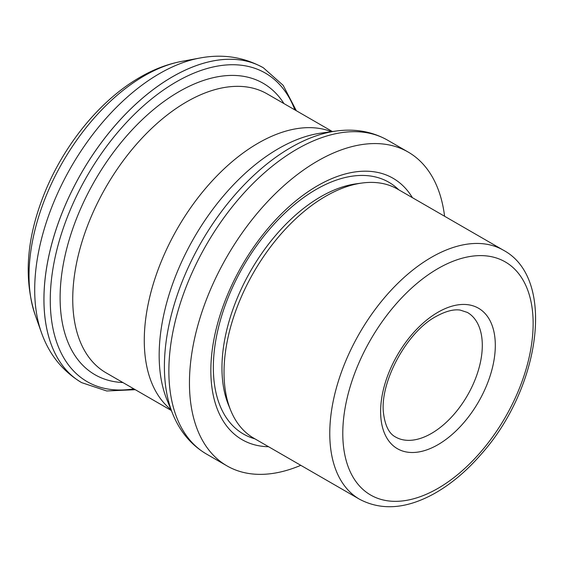 <?xml version="1.0" encoding="UTF-8"?>
<svg xmlns="http://www.w3.org/2000/svg" width="564" height="564" viewBox="0 0 564 564"><rect width="100%" height="100%" fill="white"/><g stroke="black" fill="none" stroke-linecap="round" stroke-linejoin="round"><path stroke-width="0.85" d="M412.397 197.668A150.933 87.145 120 0 0 317.574 185.732A150.933 87.145 120 0 0 213.862 339.747A150.933 87.145 120 0 0 268.598 446.737M444.587 216.252A181.185 104.608 120 0 0 408.167 152.054A181.185 104.608 120 0 0 317.574 161.029A181.185 104.608 120 0 0 199.205 320.69A181.185 104.608 120 0 0 226.982 465.885A181.185 104.608 120 0 0 300.788 465.321M503.356 250.183L397.606 189.13A143.799 83.021 120 0 0 361.989 183.032A143.799 83.021 120 0 0 325.71 196.251A143.799 83.021 120 0 0 230.718 410.402A143.799 83.021 120 0 0 253.807 438.2L359.557 499.253C381.504 510.808 406.327 508.968 434.04 493.733C450.763 484.37 466.463 471.215 481.141 454.274C540.382 388.201 556.435 278.468 503.356 250.183A143.799 83.021 120 0 0 431.46 257.304A143.799 83.021 120 0 0 337.512 384.021A143.799 83.021 120 0 0 359.557 499.253M172.725 413.891A178.88 103.275 120 0 1 290.883 147.507A178.88 103.275 120 0 1 336.017 131.059L321.078 133.097A168.763 97.438 120 0 0 278.496 148.614A168.763 97.438 120 0 0 167.022 399.939L172.725 413.891C179.916 431.573 191.14 444.94 206.389 453.992L226.982 465.885M437.967 268.577A134.599 77.712 120 0 0 355.539 481.014A134.599 77.712 120 0 0 520.389 385.839A134.599 77.712 120 0 0 437.967 268.577M437.967 312.252A81.103 46.826 120 0 0 388.3 440.258A81.103 46.826 120 0 0 487.627 382.914A81.103 46.826 120 0 0 437.967 312.252M395.505 436.987A71.903 41.51 120 0 0 467.408 395.477A71.903 41.51 120 0 0 467.408 312.449L460.154 310.073C453.576 309.107 445.546 311.236 436.057 316.467C406.306 332.118 378.98 383.647 383.64 414.237C385.332 426.187 389.287 433.765 395.505 436.987M144.391 75.773A163.144 94.195 120 0 0 35.165 314.923C24.16 280.59 26.226 242.753 41.362 201.418C60.017 149.834 97.833 101.4 140.069 77.247C153.563 69.393 167.381 64.12 181.523 61.42A163.144 94.195 120 0 0 144.391 75.773M181.523 61.42L199.698 58.064A176.518 101.915 120 0 0 159.52 73.588A176.518 101.915 120 0 0 41.348 332.344L35.165 314.923M296.333 110.734L283.163 85.34L263.353 67.786A181.763 104.939 120 0 0 263.339 67.772A181.763 104.939 120 0 0 172.457 76.775A181.763 104.939 120 0 0 53.714 236.943A181.763 104.939 120 0 0 81.576 382.596A181.763 104.939 120 0 0 81.583 382.603C62.421 371.027 49.019 354.277 41.348 332.344M199.698 58.064C222.533 53.735 243.747 56.971 263.339 67.772A181.763 104.939 120 0 0 172.471 76.789A181.763 104.939 120 0 0 53.735 236.958A181.763 104.939 120 0 0 81.597 382.611L106.702 390.979L135.282 389.696M294.866 109.888A178.168 102.867 120 0 0 176.243 81.9A178.168 102.867 120 0 0 52.121 274.174A178.168 102.867 120 0 0 133.809 388.843M283.946 103.579A168.248 97.142 120 0 0 179.077 91.629A168.248 97.142 120 0 0 63.69 262.182A168.248 97.142 120 0 0 122.889 382.54M332.4 131.553L267.146 93.885A161.057 92.989 120 0 0 186.621 101.858A161.057 92.989 120 0 0 81.406 243.782A161.057 92.989 120 0 0 106.095 372.839L171.343 410.514M331.421 131.687A161.057 92.989 120 0 0 258.157 143.164A161.057 92.989 120 0 0 154.931 278.729A161.057 92.989 120 0 0 170.97 409.605M398.706 189.765A145.371 83.93 120 0 0 316.143 189.441A145.371 83.93 120 0 0 218.536 327.261A145.371 83.93 120 0 0 254.907 438.834M361.989 183.032L356.103 183.836A139.816 80.722 120 0 0 320.824 196.688A139.816 80.722 120 0 0 228.469 404.903L230.718 410.402M336.017 131.059C354.925 128.451 372.113 131.49 387.581 140.168A181.185 104.608 120 0 0 296.981 149.143A181.185 104.608 120 0 0 178.619 308.804A181.185 104.608 120 0 0 206.389 453.992M387.581 140.168L408.167 152.054"/></g></svg>
